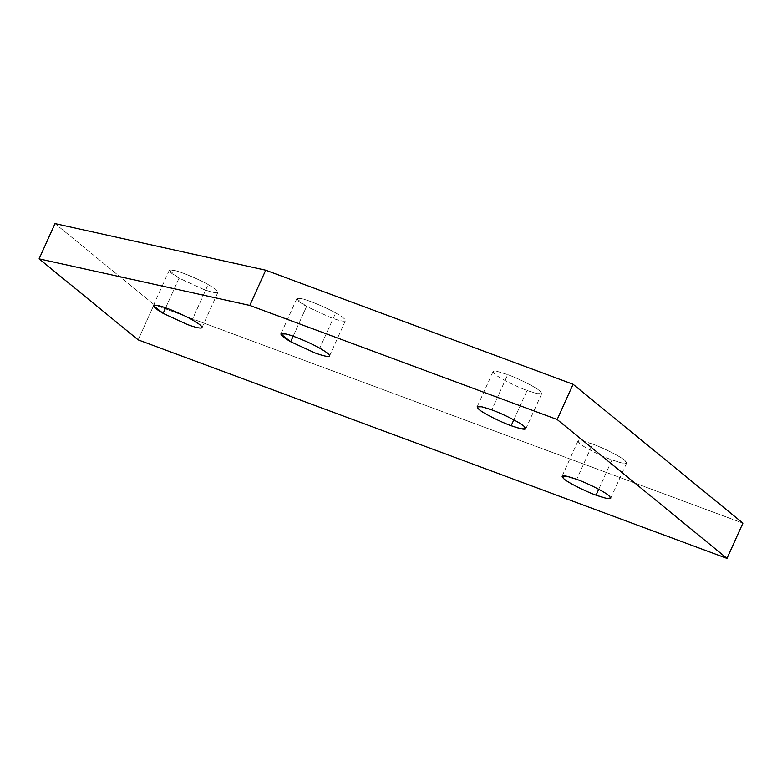 <?xml version="1.0" encoding="UTF-8"?>
<svg xmlns="http://www.w3.org/2000/svg" width="782" height="782" viewBox="0 0 782 782"><rect width="100%" height="100%" fill="white"/><g stroke="black" fill="none" stroke-linecap="round" stroke-linejoin="round"><path stroke-width="0.59" stroke-dasharray="3.91 2.93" d="M165.647 307.844L179.058 278.128L169.264 270.377L174.024 270.357C180.349 271.462 199.107 279.291 208.139 284.589L192.225 319.838L208.139 284.589C215.324 288.705 218.549 291.344 217.816 292.507C216.428 293.377 211.59 292.302 203.281 289.272L179.058 278.128L165.647 307.844M293.172 336.201L306.583 306.495L296.789 298.734L301.549 298.714C307.873 299.829 326.632 307.658 335.664 312.956L319.75 348.205L335.664 312.956C342.848 317.062 346.074 319.701 345.341 320.874C343.953 321.744 339.114 320.669 330.806 317.639L306.583 306.495L293.172 336.201M513.823 419.836L527.078 390.482C516.443 386.728 498.808 377.804 495.026 374.265L493.061 371.577L497.714 371.538L507.723 374.646L491.81 409.895L507.723 374.646C518.358 378.41 535.983 387.325 539.776 390.873L541.731 393.551L537.087 393.6L527.078 390.482L513.823 419.836M598.729 489.278L611.983 459.924C601.348 456.17 583.724 447.245 579.931 443.707L577.976 441.019L582.619 440.97L592.629 444.088L576.715 479.337L592.629 444.088C603.264 447.842 620.898 456.766 624.681 460.315L626.646 462.993L621.993 463.042L611.983 459.924L598.729 489.278M138.16 339.867L154.074 304.618L742.9 523.148L154.074 304.618L138.16 339.867M329.545 355.957L345.341 320.874C346.074 319.701 342.848 317.062 335.664 312.956C326.632 307.658 307.873 299.829 301.549 298.714C294.032 297.463 295.704 300.053 306.583 306.495L330.806 317.639C339.114 320.669 343.953 321.744 345.341 320.874M202.02 327.59L217.816 292.507C218.549 291.344 215.324 288.705 208.139 284.589C199.107 279.291 180.349 271.462 174.024 270.357C166.507 269.106 168.179 271.696 179.058 278.128L203.281 289.272C211.59 292.302 216.428 293.377 217.816 292.507M55.014 223.603L154.074 304.618L55.014 223.603M611.983 459.924C624.867 464.43 629.099 464.557 624.681 460.315C620.898 456.766 603.264 447.842 592.629 444.088C579.745 439.582 575.523 439.455 579.931 443.707C583.724 447.245 601.348 456.17 611.983 459.924M527.078 390.482C539.961 394.988 544.184 395.115 539.776 390.873C535.983 387.325 518.358 378.41 507.723 374.646C494.84 370.15 490.607 370.013 495.026 374.265C498.808 377.804 516.443 386.728 527.078 390.482M169.264 270.377L153.35 305.615M296.789 298.734L280.875 333.982M493.061 371.577L477.147 406.826M577.976 441.019L562.062 476.267M610.722 498.242L626.646 462.993M525.817 428.8L541.731 393.551"/><path stroke-width="1.17" d="M163.145 313.377L165.647 307.844L163.145 313.377C152.265 306.945 150.594 304.345 158.111 305.596L153.35 305.615L163.145 313.377L187.367 324.52L163.145 313.377M201.903 327.756C202.636 326.583 199.41 323.943 192.225 319.838C183.193 314.54 164.435 306.71 158.111 305.596C164.435 306.71 183.193 314.54 192.225 319.838C199.41 323.943 202.636 326.583 201.903 327.756C200.515 328.626 195.676 327.55 187.367 324.52C195.676 327.55 200.515 328.626 201.903 327.756L202.02 327.59M290.669 341.734L293.172 336.201L290.669 341.734C279.79 335.302 278.118 332.712 285.635 333.963L280.875 333.982L290.669 341.734L314.892 352.887L290.669 341.734M329.427 356.123C330.16 354.95 326.935 352.311 319.75 348.205C310.718 342.907 291.96 335.067 285.635 333.963C291.96 335.067 310.718 342.907 319.75 348.205C326.935 352.311 330.16 354.95 329.427 356.123C328.039 356.993 323.201 355.908 314.892 352.887C323.201 355.908 328.039 356.993 329.427 356.123L329.545 355.957M511.164 425.731L513.823 419.836L511.164 425.731C500.529 421.977 482.895 413.052 479.112 409.514C482.895 413.052 500.529 421.977 511.164 425.731L521.174 428.849L525.817 428.8L523.862 426.122C528.27 430.364 524.038 430.237 511.164 425.731M491.81 409.895L481.79 406.777L477.147 406.826L479.112 409.514C474.694 405.262 478.926 405.389 491.81 409.895C502.445 413.649 520.069 422.573 523.862 426.122C520.069 422.573 502.445 413.649 491.81 409.895M596.07 495.172L598.729 489.278L596.07 495.172C585.435 491.419 567.81 482.494 564.018 478.946C567.81 482.494 585.435 491.419 596.07 495.172L606.079 498.29L610.722 498.242L608.767 495.553C613.186 499.806 608.953 499.669 596.07 495.172M576.715 479.337L566.706 476.218L562.062 476.267L564.018 478.946C559.599 474.703 563.832 474.83 576.715 479.337C587.35 483.09 604.985 492.015 608.767 495.553C604.985 492.015 587.35 483.09 576.715 479.337M742.9 523.148L573.079 384.265L557.165 419.514L726.986 558.397L742.9 523.148L726.986 558.397L138.16 339.867L726.986 558.397L557.165 419.514L249.8 305.439L39.1 258.852L138.16 339.867L39.1 258.852L249.8 305.439L265.714 270.201L55.014 223.603L39.1 258.852L55.014 223.603L265.714 270.201L249.8 305.439L557.165 419.514L573.079 384.265L265.714 270.201L573.079 384.265L742.9 523.148"/></g></svg>
